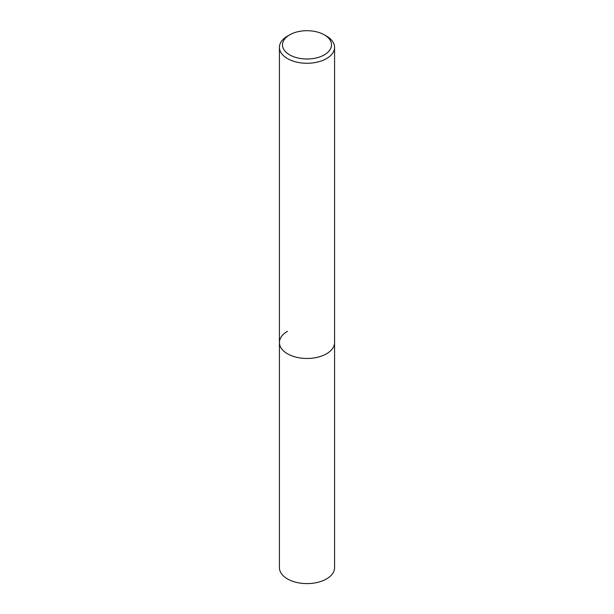 <?xml version="1.0" encoding="UTF-8"?>
<svg xmlns="http://www.w3.org/2000/svg" width="614" height="614" viewBox="0 0 614 614"><rect width="100%" height="100%" fill="white"/><g stroke="black" fill="none" stroke-linecap="round" stroke-linejoin="round"><path stroke-width="0.92" d="M279.424 47.355A27.576 15.918 180 0 1 287.505 36.096L289.67 34.844A24.514 14.153 180 0 1 324.33 34.844L326.494 36.096A27.576 15.918 180 0 1 334.576 47.355A27.576 15.918 180 0 1 326.494 58.606A27.576 15.918 180 0 1 296.447 62.06A27.576 15.918 180 0 1 279.424 47.355L279.424 567.689A27.576 15.918 0 0 0 296.447 582.394A27.576 15.918 0 0 0 326.494 578.941A27.576 15.918 0 0 0 334.576 567.689L334.576 342.543A27.576 15.918 180 0 1 326.494 353.802A27.576 15.918 180 0 1 296.447 357.248A27.576 15.918 180 0 1 279.424 342.543A27.576 15.918 180 0 1 287.505 331.284M287.505 36.096L289.67 34.844A24.514 14.153 180 0 0 289.67 54.861A24.514 14.153 180 0 0 324.33 54.861A24.514 14.153 180 0 0 324.33 34.844M279.424 342.543A27.576 15.918 0 0 0 296.447 357.248A27.576 15.918 0 0 0 326.494 353.802A27.576 15.918 0 0 0 334.576 342.543L334.576 47.355"/></g></svg>
